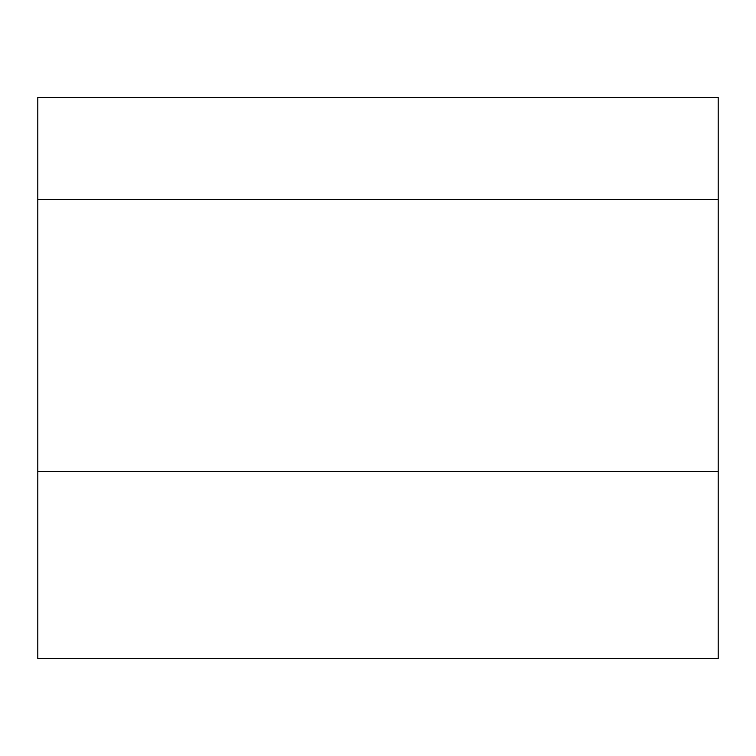 <?xml version="1.0" encoding="UTF-8"?>
<svg xmlns="http://www.w3.org/2000/svg" width="756" height="756" viewBox="0 0 756 756"><rect width="100%" height="100%" fill="white"/><g stroke="black" fill="none" stroke-linecap="round" stroke-linejoin="round"><path stroke-width="1.13" d="M37.8 199.395L37.8 97.335L718.2 97.335L718.2 199.395L37.8 199.395L37.8 658.665L718.2 658.665L718.2 199.395M718.2 471.555L37.8 471.555"/></g></svg>
